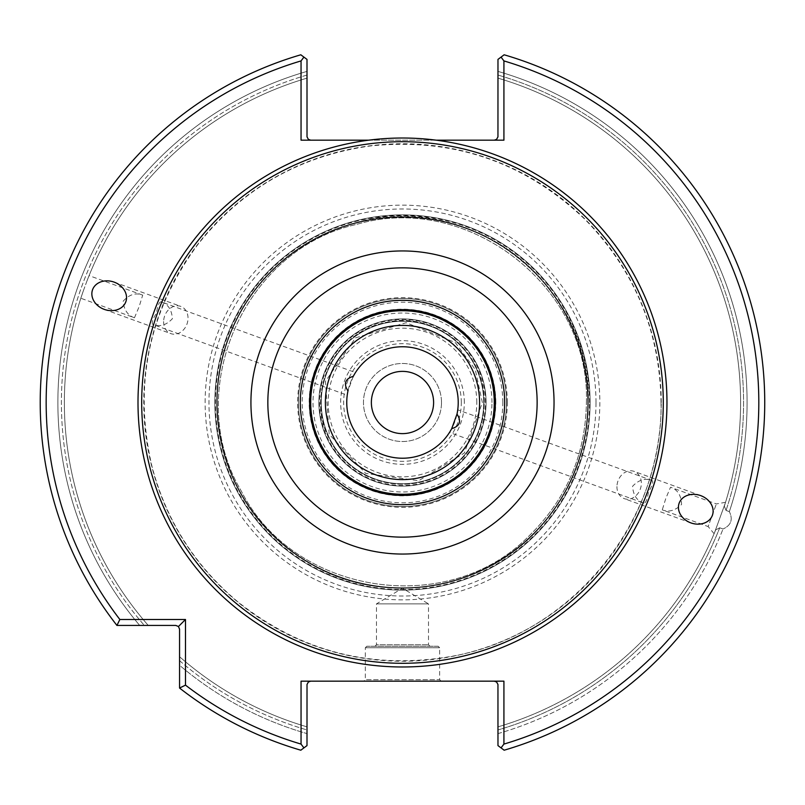 <?xml version="1.0" encoding="UTF-8"?>
<svg xmlns="http://www.w3.org/2000/svg" width="805" height="805" viewBox="0 0 805 805"><rect width="100%" height="100%" fill="white"/><g stroke="black" fill="none" stroke-linecap="round" stroke-linejoin="round"><path stroke-width="0.6" stroke-dasharray="4.03 3.02" d="M643.779 503.145C636.926 500.861 633.203 495.226 632.589 486.25C638.818 479.78 645.278 477.858 651.99 480.505C653.61 481.682 652.432 485.516 648.448 492.026C647.311 499.553 645.761 503.256 643.779 503.145L449.502 432.436L451.696 428.673A55.736 55.736 0 0 1 347.971 390.918L353.274 376.327A55.736 55.736 0 0 1 456.999 414.082L457.743 409.805L456.999 414.082M347.971 390.918L347.227 395.195L152.95 324.496C151.36 323.318 152.548 319.474 156.522 312.974C157.659 305.447 159.209 301.734 161.191 301.855L355.468 372.564L353.274 376.327M161.191 301.855C168.054 304.169 171.787 309.794 172.381 318.75C166.172 325.22 159.702 327.142 152.95 324.496M590.115 402.5A187.635 187.635 0 0 0 308.667 240.001A187.635 187.635 0 0 0 308.667 564.999A187.635 187.635 0 0 0 590.115 402.5A187.635 187.635 0 0 1 402.48 590.135A187.635 187.635 0 0 1 214.844 402.5A187.635 187.635 0 0 1 402.48 214.865A187.635 187.635 0 0 1 590.115 402.5A187.635 187.635 0 0 0 308.667 240.001A187.635 187.635 0 0 0 308.667 564.999A187.635 187.635 0 0 0 590.115 402.5A187.635 187.635 0 0 0 308.667 240.001A187.635 187.635 0 0 0 308.667 564.999A187.635 187.635 0 0 0 590.115 402.5A187.635 187.635 0 0 0 308.667 240.001A187.635 187.635 0 0 0 308.667 564.999A187.635 187.635 0 0 0 590.115 402.5A187.635 187.635 0 0 0 308.667 240.001A187.635 187.635 0 0 0 308.667 564.999A187.635 187.635 0 0 0 590.115 402.5M502.803 402.5A100.323 100.323 0 0 0 352.328 315.62A100.323 100.323 0 0 0 352.328 489.38A100.323 100.323 0 0 0 502.803 402.5M495.8 402.5A93.32 93.32 0 0 0 355.83 321.688A93.32 93.32 0 0 0 355.83 483.312A93.32 93.32 0 0 0 495.8 402.5M506.516 402.5A104.036 104.036 0 0 0 350.467 312.4A104.036 104.036 0 0 0 350.467 492.6A104.036 104.036 0 0 0 506.516 402.5A104.036 104.036 0 0 0 350.467 312.4A104.036 104.036 0 0 0 350.467 492.6A104.036 104.036 0 0 0 506.516 402.5A104.036 104.036 0 0 0 350.467 312.4A104.036 104.036 0 0 0 350.467 492.6A104.036 104.036 0 0 0 506.516 402.5M588.264 402.5A185.774 185.774 0 0 0 309.593 241.611A185.774 185.774 0 0 0 309.593 563.389A185.774 185.774 0 0 0 588.264 402.5A185.774 185.774 0 0 0 309.593 241.611A185.774 185.774 0 0 0 309.593 563.389A185.774 185.774 0 0 0 588.264 402.5C592.44 285.624 468.45 189.447 356.283 222.562C307.077 235.966 269.182 264.422 242.577 307.933C214.2 358.215 209.24 410.721 227.694 465.431C243.985 509.092 272.412 542.379 312.984 565.301C384.679 606.296 482.396 590.82 537.911 529.67C570.836 493.676 587.62 451.283 588.264 402.5M318.881 402.5A83.599 83.599 0 0 1 402.48 318.901A83.599 83.599 0 0 1 486.079 402.5A83.599 83.599 0 0 1 402.48 486.099A83.599 83.599 0 0 1 318.881 402.5M464.324 402.5A61.844 61.844 0 0 0 371.568 348.947A61.844 61.844 0 0 0 371.568 456.053A61.844 61.844 0 0 0 464.324 402.5M476.791 402.5A74.312 74.312 0 0 0 365.329 338.14A74.312 74.312 0 0 0 365.329 466.86A74.312 74.312 0 0 0 476.791 402.5M484.228 402.5A81.738 81.738 0 0 0 361.616 331.71A81.738 81.738 0 0 0 361.616 473.29A81.738 81.738 0 0 0 484.228 402.5A81.738 81.738 0 0 0 361.616 331.71A81.738 81.738 0 0 0 361.616 473.29A81.738 81.738 0 0 0 484.228 402.5C485.566 350.527 431.893 309.995 384.649 322.725C333.642 332.757 305.789 393.987 328.521 437.306C338.372 457.461 353.798 471.499 374.798 479.408C402.832 488.575 428.753 484.469 452.581 467.091C473.088 450.438 483.634 428.904 484.228 402.5M486.079 402.5A83.599 83.599 0 0 0 360.68 330.1A83.599 83.599 0 0 0 360.68 474.9A83.599 83.599 0 0 0 486.079 402.5A83.599 83.599 0 0 0 360.68 330.1A83.599 83.599 0 0 0 360.68 474.9A83.599 83.599 0 0 0 486.079 402.5A83.599 83.599 0 0 0 360.68 330.1A83.599 83.599 0 0 0 360.68 474.9A83.599 83.599 0 0 0 486.079 402.5A83.599 83.599 0 0 0 360.68 330.1A83.599 83.599 0 0 0 360.68 474.9A83.599 83.599 0 0 0 486.079 402.5A83.599 83.599 0 0 0 360.68 330.1A83.599 83.599 0 0 0 360.68 474.9A83.599 83.599 0 0 0 486.079 402.5M205.134 402.5A197.356 197.356 0 0 1 501.163 231.588A197.356 197.356 0 0 1 501.163 573.412A197.356 197.356 0 0 1 205.134 402.5M325.381 402.5A77.109 77.109 0 0 1 402.48 325.391A77.109 77.109 0 0 1 479.589 402.5A77.109 77.109 0 0 1 402.48 479.609A77.109 77.109 0 0 1 325.381 402.5A77.099 77.099 0 0 1 441.039 335.725A77.099 77.099 0 0 1 441.039 469.275A77.099 77.099 0 0 1 325.381 402.5M495.377 402.5A92.887 92.887 0 0 0 356.041 322.06A92.887 92.887 0 0 0 356.041 482.94A92.887 92.887 0 0 0 495.377 402.5M429.981 646.244L428.491 644.755L428.491 603.881L376.478 603.881L428.491 603.881L402.48 588.254L376.478 603.881L376.478 644.755L428.491 644.755L376.478 644.755L374.989 646.244L429.981 646.244L374.989 646.244M438.151 646.244L366.818 646.244L438.151 646.244L439.641 647.723L365.329 647.723L439.641 647.723L439.641 679.682L365.329 679.682L439.641 679.682L441.13 681.171L363.84 681.171L441.13 681.171M714.105 533.685L708.128 526.561L716.37 503.93L708.128 526.561L662.263 509.867C668.794 512.433 675.224 510.632 681.553 504.463C681.241 495.337 677.558 489.591 670.525 487.246L665.836 498.345L662.263 509.867M134.465 317.774L139.134 306.645L142.706 295.133C135.793 292.406 129.273 294.429 123.165 301.201C124.01 309.975 127.774 315.5 134.465 317.774L80.842 298.252M83.086 291.561C80.138 300.305 80.138 300.305 83.086 291.561L86.507 282.173C89.858 273.589 89.858 273.589 86.507 282.173C89.858 273.589 89.858 273.589 86.507 282.173L83.086 291.561C80.138 300.305 80.138 300.305 83.086 291.561A338.11 338.11 0 0 0 148.271 625.435L139.708 625.435L148.271 625.435A338.11 338.11 0 0 1 83.086 291.561A338.11 338.11 0 0 0 148.271 625.435M617.043 485.002A14.49 11.874 -70 0 1 617.999 480.937A14.49 11.874 -70 0 1 634.109 471.378A14.49 11.874 -70 0 1 640.307 489.058A14.49 11.874 -70 0 1 624.187 498.617A14.49 11.874 -70 0 1 617.043 485.002M451.696 428.673L449.512 432.426M163.717 319.998A14.49 11.874 110 0 1 180.773 306.383A14.49 11.874 110 0 1 186.971 324.063A14.49 11.874 110 0 1 170.861 333.622A14.49 11.874 110 0 1 163.717 319.998M725.275 503.125L714.438 532.91L725.275 503.125L724.309 506.194L726.05 510.43L729.35 511.628A344.6 344.6 0 0 0 497.973 71.393L497.973 75.056L497.973 71.393A344.6 344.6 0 0 1 729.35 511.628C733.184 519.577 731.081 525.363 723.021 529.006C731.081 525.363 733.184 519.577 729.35 511.628L726.05 510.43L724.309 506.194L725.275 503.125M714.438 532.91L715.665 529.921L719.72 527.798L715.665 529.921L714.438 532.91M719.72 527.798L723.021 529.006L719.72 527.798A341.089 341.089 0 0 1 497.973 729.944L497.973 733.607L497.973 729.944A341.089 341.089 0 0 0 719.72 527.798M494.26 140.181L503.92 140.181L494.26 140.181L496.886 139.094L497.973 136.468L497.973 59.399L497.973 71.393L497.973 59.399L504.141 54.79A362.27 362.27 0 0 1 504.141 750.21A362.27 362.27 0 0 0 504.141 54.79L497.973 59.399L504.141 54.79A362.27 362.27 0 0 1 504.141 750.21L497.973 745.601L504.141 750.21L497.973 745.601L497.973 733.607A344.6 344.6 0 0 0 723.021 529.006A344.6 344.6 0 0 1 497.973 733.607L497.953 684.461L496.574 681.976L494.26 681.171L503.92 681.171L494.26 681.171M178.458 626.521L179.555 629.148L179.555 665.272A344.6 344.6 0 0 0 306.997 733.607L306.997 726.855L306.997 733.607A344.6 344.6 0 0 1 179.555 665.272L179.555 688.044L185.492 685.136L185.492 619.488L178.458 626.521L175.832 625.435L116.936 625.435A362.27 362.27 0 0 1 300.829 54.79A362.27 362.27 0 0 0 116.936 625.435A362.27 362.27 0 0 1 300.829 54.79L306.997 59.399L300.829 54.79L306.997 59.399L306.997 71.393A344.6 344.6 0 0 0 139.708 625.435L116.936 625.435L139.708 625.435A344.6 344.6 0 0 1 306.997 71.393L307.017 136.88L308.396 139.376L310.71 140.181L301.05 140.181L310.71 140.181M306.997 78.145A338.11 338.11 0 0 0 86.507 282.173A338.11 338.11 0 0 1 306.997 78.145A338.11 338.11 0 0 0 86.507 282.173A338.11 338.11 0 0 1 306.997 78.145M179.555 688.044A362.27 362.27 0 0 0 300.829 750.21L306.997 745.601L306.997 733.607L306.997 745.601L300.829 750.21A362.27 362.27 0 0 1 179.555 688.044A362.27 362.27 0 0 0 300.829 750.21L306.997 745.601L307.017 684.461L308.396 681.976L310.71 681.171L301.05 681.171L310.71 681.171M179.555 656.709L179.555 660.653L179.555 656.709A338.11 338.11 0 0 0 306.997 726.855A338.11 338.11 0 0 1 179.555 656.709A338.11 338.11 0 0 0 306.997 726.855M715.665 529.921A338.11 338.11 0 0 1 497.973 726.855A338.11 338.11 0 0 0 715.665 529.921A338.11 338.11 0 0 1 497.973 726.855M724.309 506.194A338.11 338.11 0 0 0 497.973 78.145L497.973 75.056L497.973 78.145A338.11 338.11 0 0 1 724.309 506.194A338.11 338.11 0 0 0 497.973 78.145M368.72 140.181L436.25 140.181M185.492 685.136A356.323 356.323 0 0 0 301.05 744.082L301.05 681.171L503.92 681.171L503.92 744.082A356.323 356.323 0 0 0 503.92 60.918L503.92 140.181L301.05 140.181L301.05 60.918L303.918 57.105M301.05 60.918A356.323 356.323 0 0 0 119.854 619.488L116.936 625.435M185.492 619.488L119.854 619.488M303.918 747.895L301.05 744.082M503.92 744.082L501.052 747.895M501.052 57.105L503.92 60.918M441.502 402.5A39.012 39.012 0 0 0 382.979 368.71A39.012 39.012 0 0 0 382.979 436.29A39.012 39.012 0 0 0 441.502 402.5A39.012 39.012 0 0 0 382.979 368.71A39.012 39.012 0 0 0 382.979 436.29A39.012 39.012 0 0 0 441.502 402.5M371.367 402.5A31.123 31.123 0 0 1 402.48 371.377A31.123 31.123 0 0 1 433.603 402.5A31.123 31.123 0 0 1 402.48 433.623A31.123 31.123 0 0 1 371.367 402.5M348.152 390.073A55.736 55.736 0 0 1 350.105 383.472M350.115 383.442A55.736 55.736 0 0 1 352.882 377.092M456.817 414.927A55.736 55.736 0 0 1 452.088 427.908M507.321 402.5A104.831 104.831 0 0 0 350.064 311.716A104.831 104.831 0 0 0 350.064 493.284A104.831 104.831 0 0 0 507.321 402.5M587.751 402.5A185.261 185.261 0 0 0 309.855 242.053A185.261 185.261 0 0 0 309.855 562.947A185.261 185.261 0 0 0 587.751 402.5A185.261 185.261 0 0 0 309.855 242.053A185.261 185.261 0 0 0 309.855 562.947A185.261 185.261 0 0 0 587.751 402.5A185.261 185.261 0 0 0 309.855 242.053A185.261 185.261 0 0 0 309.855 562.947A185.261 185.261 0 0 0 587.751 402.5A185.261 185.261 0 0 0 309.855 242.053A185.261 185.261 0 0 0 309.855 562.947A185.261 185.261 0 0 0 587.751 402.5M491.956 402.5A89.476 89.476 0 0 0 357.752 325.009A89.476 89.476 0 0 0 357.752 479.991A89.476 89.476 0 0 0 491.956 402.5M485.455 402.5A82.975 82.975 0 0 0 402.48 319.525A82.975 82.975 0 0 0 319.515 402.5A82.975 82.975 0 0 0 402.48 485.475A82.975 82.975 0 0 0 485.455 402.5M483.714 402.5A81.225 81.225 0 0 0 361.868 332.153A81.225 81.225 0 0 0 361.868 472.847A81.225 81.225 0 0 0 483.714 402.5A81.225 81.225 0 0 0 361.868 332.153A81.225 81.225 0 0 0 361.868 472.847A81.225 81.225 0 0 0 483.714 402.5A81.225 81.225 0 0 0 361.868 332.153A81.225 81.225 0 0 0 361.868 472.847A81.225 81.225 0 0 0 483.714 402.5A81.225 81.225 0 0 0 361.868 332.153A81.225 81.225 0 0 0 361.868 472.847A81.225 81.225 0 0 0 483.714 402.5M595.992 402.5A193.512 193.512 0 0 0 402.48 208.988A193.512 193.512 0 0 0 208.978 402.5A193.512 193.512 0 0 0 402.48 596.012A193.512 193.512 0 0 0 595.992 402.5M589.491 402.5A187.002 187.002 0 0 0 308.979 240.544A187.002 187.002 0 0 0 308.979 564.456A187.002 187.002 0 0 0 589.491 402.5M661.227 402.5A258.737 258.737 0 0 0 273.116 178.428A258.737 258.737 0 0 0 273.116 626.572A258.737 258.737 0 0 0 661.227 402.5M306.997 75.056A341.089 341.089 0 0 0 144.337 625.435A341.089 341.089 0 0 1 306.997 75.056M179.555 660.653A341.089 341.089 0 0 0 306.997 729.944A341.089 341.089 0 0 1 179.555 660.653M726.05 510.43A341.089 341.089 0 0 0 497.973 75.056A341.089 341.089 0 0 1 726.05 510.43M461.315 402.5A58.835 58.835 0 0 0 373.067 351.544A58.835 58.835 0 0 0 373.067 453.457A58.835 58.835 0 0 0 461.315 402.5M586.402 402.5C590.538 286.801 467.786 191.58 356.746 224.364C243.653 249.127 181.95 391.703 241.319 491.1C293.433 594.482 446.876 618.783 528.382 536.573C566.197 499.875 585.537 455.187 586.402 402.5C590.538 286.801 467.786 191.58 356.746 224.364C243.653 249.127 181.95 391.703 241.319 491.1C293.433 594.482 446.876 618.783 528.382 536.573C566.197 499.875 585.537 455.187 586.402 402.5M482.366 402.5L475.292 369.626L455.308 342.578L406.163 322.704L355.528 337.869L325.451 381.339L329.175 434.227L365.742 473.431L418.68 480.726L464.374 453.004L482.366 402.5L475.292 369.626L455.308 342.578L406.163 322.704L355.528 337.869L325.451 381.339L329.175 434.227L365.742 473.431L418.68 480.726L464.374 453.004L482.366 402.5M725.526 502.31L716.37 503.93L670.525 487.236M142.706 295.133L89.083 275.612M652 480.494L457.743 409.795M366.818 646.244L365.329 647.723L365.329 679.682L363.84 681.171M700.722 495.628L634.109 471.378M690.811 522.868L624.187 498.617M661.016 402.5C659.979 331.539 634.732 270.601 585.295 219.685C524.92 161.956 453.175 137.393 370.079 146.007C299.812 155.929 242.516 188.612 198.201 244.046C148.492 311.183 133.117 385.434 152.075 466.799C166.383 520.795 194.921 565.764 237.686 601.707C300.627 651.658 371.709 669.911 450.931 656.457C569.86 636.091 663.3 523.119 661.016 402.5M104.248 309.372L170.861 333.622M114.159 282.132L180.773 306.383"/><path stroke-width="1.21" d="M456.817 414.927A55.736 55.736 0 0 0 353.274 376.327C345.093 378.853 343.322 383.713 347.971 390.918A55.736 55.736 0 0 0 451.696 428.673C459.866 426.167 461.637 421.307 456.999 414.082L451.696 428.673A55.736 55.736 0 0 0 452.088 427.908M479.589 402.5A77.099 77.099 0 0 0 402.48 325.401A77.099 77.099 0 0 0 325.381 402.5A77.099 77.099 0 0 0 402.48 479.599A77.099 77.099 0 0 0 479.589 402.5A77.109 77.109 0 0 0 363.93 335.725A77.109 77.109 0 0 0 363.93 469.275A77.109 77.109 0 0 0 479.589 402.5M494.26 402.5A91.77 91.77 0 0 0 356.595 323.026A91.77 91.77 0 0 0 356.595 481.974A91.77 91.77 0 0 0 494.26 402.5M495.377 402.5A92.887 92.887 0 0 0 356.041 322.06A92.887 92.887 0 0 0 356.041 482.94A92.887 92.887 0 0 0 495.377 402.5A92.887 92.887 0 0 0 356.041 322.06A92.887 92.887 0 0 0 356.041 482.94A92.887 92.887 0 0 0 495.377 402.5M663.28 402.5A260.79 260.79 0 0 0 272.09 176.647A260.79 260.79 0 0 0 272.09 628.353A260.79 260.79 0 0 0 663.28 402.5M368.72 140.181L301.05 140.181L301.05 60.918L303.918 57.105L300.829 54.79A362.27 362.27 0 0 0 116.936 625.435L119.854 619.488L185.492 619.488L185.492 685.136L179.555 688.044A362.27 362.27 0 0 0 300.829 750.21L303.918 747.895L301.05 744.082L301.05 681.171L503.92 681.171L503.92 744.082L501.052 747.895L504.141 750.21A362.27 362.27 0 0 0 504.141 54.79L501.052 57.105L503.92 60.918L503.92 140.181L436.25 140.181A264.483 264.483 0 0 0 138.963 425.04A264.483 264.483 0 0 0 413.77 666.741A264.483 264.483 0 0 0 666.963 402.5A264.483 264.483 0 0 0 436.25 140.181M303.918 57.105L306.997 59.399L307.017 136.88L308.396 139.376L310.71 140.181M310.71 681.171L308.396 681.976L307.017 684.461L306.997 745.601L303.918 747.895M679.148 503.195A17.69 14.49 -160 0 0 690.811 522.868A17.69 14.49 -160 0 0 712.395 515.301A17.69 14.49 -160 0 0 700.722 495.628A17.69 14.49 -160 0 0 679.148 503.195M185.492 619.488L178.458 626.521L175.832 625.435L116.936 625.435M179.555 688.044L179.555 629.148L178.458 626.521M301.05 60.918A356.323 356.323 0 0 0 119.854 619.488M185.492 685.136A356.323 356.323 0 0 0 301.05 744.082M125.822 301.805A17.69 14.49 20 0 0 114.159 282.132A17.69 14.49 20 0 0 92.575 289.699A17.69 14.49 20 0 0 104.248 309.372A17.69 14.49 20 0 0 125.822 301.805M503.92 744.082A356.323 356.323 0 0 0 503.92 60.918M501.052 747.895L497.973 745.601L497.953 684.461L496.574 681.976L494.26 681.171M494.26 140.181L496.574 139.376L497.953 136.88L497.973 59.399L501.052 57.105M433.603 402.5A31.123 31.123 0 0 0 402.48 371.377A31.123 31.123 0 0 0 371.367 402.5A31.123 31.123 0 0 0 402.48 433.623A31.123 31.123 0 0 0 433.603 402.5M347.971 390.918A55.736 55.736 0 0 1 348.152 390.073M352.882 377.092A55.736 55.736 0 0 1 353.274 376.327M504.665 402.5A102.175 102.175 0 0 0 351.393 314.01A102.175 102.175 0 0 0 351.393 490.99A102.175 102.175 0 0 0 504.665 402.5M537.136 402.5A134.646 134.646 0 0 0 335.162 285.896A134.646 134.646 0 0 0 335.162 519.104A134.646 134.646 0 0 0 537.136 402.5M554.041 402.5A151.561 151.561 0 0 0 326.709 271.245A151.561 151.561 0 0 0 326.709 533.755A151.561 151.561 0 0 0 554.041 402.5"/></g></svg>
